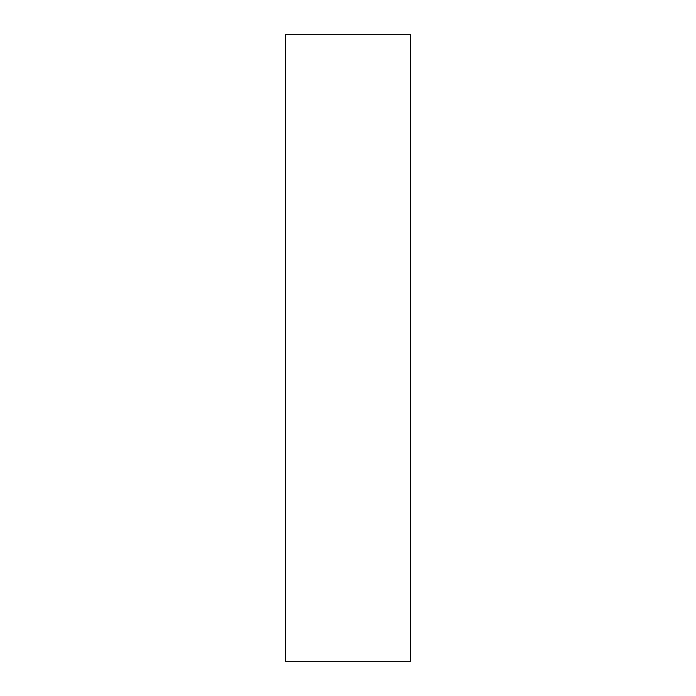 <?xml version="1.0" encoding="UTF-8"?>
<svg xmlns="http://www.w3.org/2000/svg" width="696" height="696" viewBox="0 0 696 696"><rect width="100%" height="100%" fill="white"/><g stroke="black" fill="none" stroke-linecap="round" stroke-linejoin="round"><path stroke-width="1.04" d="M410.64 661.2L410.64 34.8L285.36 34.8L285.36 661.2L410.64 661.2"/></g></svg>

